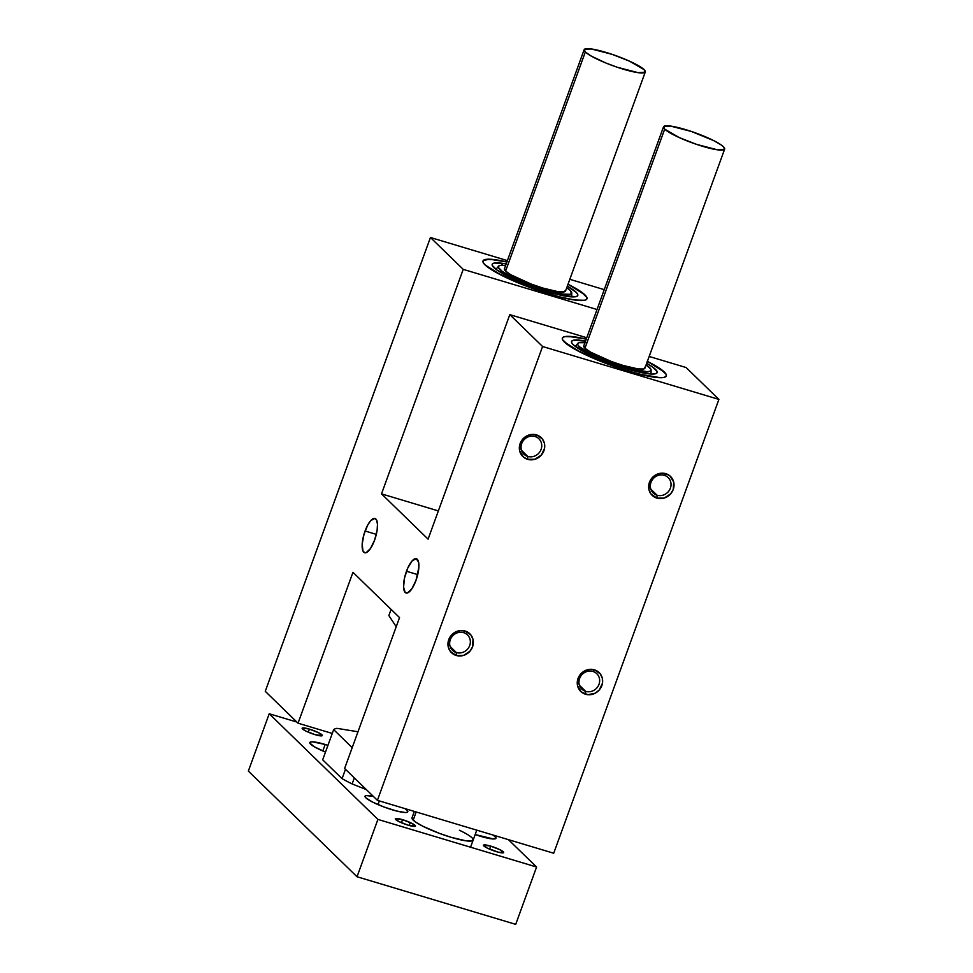 <?xml version="1.0" encoding="UTF-8"?>
<svg xmlns="http://www.w3.org/2000/svg" width="973" height="973" viewBox="0 0 973 973"><rect width="100%" height="100%" fill="white"/><g stroke="black" fill="none" stroke-linecap="round" stroke-linejoin="round"><path stroke-width="1.46" d="M664.316 475.311A10.739 9.973 134.2 0 0 650.998 482.353A10.739 9.973 134.2 0 0 657.067 495.221L656.897 498.115A13.172 12.248 -45.8 0 1 649.441 482.328A13.172 12.248 -45.8 0 1 665.787 473.669L664.316 475.311A10.739 9.973 -45.8 0 1 668.171 477.561A10.739 9.973 -45.8 0 1 669.339 490.319A10.739 9.973 -45.8 0 1 657.067 495.221A10.739 9.973 -45.8 0 1 653.211 492.958A10.739 9.973 -45.8 0 1 652.044 480.2A10.739 9.973 -45.8 0 1 664.316 475.311L665.787 473.669L660.898 473.231L653.917 476.138L649.441 482.328L648.979 489.711L651.034 494.077L656.897 498.115L664.255 498.042L670.628 493.87L673.243 489.468L673.705 482.073L670.008 475.967L665.787 473.669A13.172 12.248 -45.8 0 1 673.243 489.468A13.172 12.248 -45.8 0 1 656.897 498.115L657.067 495.221L650.84 489.176L657.067 495.221A10.739 9.973 134.2 0 0 670.385 488.178A10.739 9.973 134.2 0 0 664.316 475.311M592.934 671.443A10.739 9.973 134.2 0 0 579.604 678.497A10.739 9.973 134.2 0 0 585.685 691.365L585.503 694.248A13.172 12.248 -45.8 0 1 578.047 678.461A13.172 12.248 -45.8 0 1 594.406 669.813L592.934 671.443A10.739 9.973 -45.8 0 1 596.79 673.705A10.739 9.973 -45.8 0 1 597.945 686.464A10.739 9.973 -45.8 0 1 585.685 691.365A10.739 9.973 -45.8 0 1 581.818 689.103A10.739 9.973 -45.8 0 1 580.662 676.344A10.739 9.973 -45.8 0 1 592.934 671.443L594.406 669.813L589.504 669.375L582.523 672.27L578.047 678.461L577.585 685.856L581.282 691.949L587.911 694.71L595.221 693.202L599.246 690.003L602.494 683.143L602.323 678.205L600.268 673.851L594.406 669.813A13.172 12.248 -45.8 0 1 601.849 685.6A13.172 12.248 -45.8 0 1 585.503 694.248L585.685 691.365L579.458 685.308L585.685 691.365A10.739 9.973 134.2 0 0 599.003 684.311A10.739 9.973 134.2 0 0 592.934 671.443M463.635 632.657A10.739 9.973 134.2 0 0 450.304 639.699A10.739 9.973 134.2 0 0 456.386 652.567L456.203 655.461A13.172 12.248 -45.8 0 1 448.748 639.662A13.172 12.248 -45.8 0 1 465.106 631.015L463.635 632.657A10.739 9.973 -45.8 0 1 467.49 634.907A10.739 9.973 -45.8 0 1 468.645 647.665A10.739 9.973 -45.8 0 1 456.386 652.567A10.739 9.973 -45.8 0 1 452.518 650.305A10.739 9.973 -45.8 0 1 451.363 637.546A10.739 9.973 -45.8 0 1 463.635 632.657L465.106 631.015L460.205 630.577L453.236 633.484L448.748 639.662L448.285 647.057L450.341 651.411L456.203 655.461L463.574 655.388L469.947 651.217L472.562 646.814L473.024 639.419L470.968 635.065L465.106 631.015A13.172 12.248 -45.8 0 1 472.562 646.814A13.172 12.248 -45.8 0 1 456.203 655.461L456.386 652.567L450.158 646.51L456.386 652.567A10.739 9.973 134.2 0 0 469.704 645.525A10.739 9.973 134.2 0 0 463.635 632.657M535.016 436.512A10.739 9.973 134.2 0 0 521.698 443.566A10.739 9.973 134.2 0 0 527.767 456.434L527.597 459.329A13.172 12.248 -45.8 0 1 520.141 443.53A13.172 12.248 -45.8 0 1 536.488 434.882L535.016 436.512A10.739 9.973 -45.8 0 1 538.884 438.774A10.739 9.973 -45.8 0 1 540.039 451.533A10.739 9.973 -45.8 0 1 527.767 456.434A10.739 9.973 -45.8 0 1 523.912 454.172A10.739 9.973 -45.8 0 1 522.756 441.414A10.739 9.973 -45.8 0 1 535.016 436.512L536.488 434.882L531.599 434.445L524.617 437.339L520.141 443.53L519.679 450.925L523.377 457.03L527.597 459.329L534.955 459.244L541.341 455.072L544.588 448.225L544.406 443.287L542.35 438.92L536.488 434.882A13.172 12.248 -45.8 0 1 543.943 450.669A13.172 12.248 -45.8 0 1 527.597 459.329L527.767 456.434L521.54 450.377L527.767 456.434A10.739 9.973 134.2 0 0 541.097 449.38A10.739 9.973 134.2 0 0 535.016 436.512M406.483 571.248A17.891 5.96 106.7 0 1 416.371 558.721A17.891 5.96 106.7 0 1 415.97 580.467L418.852 567.381L418.621 562.285L416.225 558.684L412.138 560.862L407.748 568.098L404.525 577.95L403.564 587.096L405.182 592.448L407.456 592.958L411.81 588.908L415.97 580.467A17.891 5.96 106.7 0 1 406.082 592.995A17.891 5.96 106.7 0 1 406.483 571.248L417.721 574.617L406.483 571.248M365.07 531.003A17.891 5.96 106.7 0 1 374.958 518.475A17.891 5.96 106.7 0 1 374.569 540.222L377.123 530.224L377.475 524.374L376.673 520.227L374.812 518.427L370.737 520.616L367.745 524.994L363.987 534.323L362.187 544.089L362.965 550.986L364.814 552.786L366.055 552.713L370.409 548.663L374.569 540.222A17.891 5.96 106.7 0 1 364.68 552.749A17.891 5.96 106.7 0 1 365.07 531.003L376.32 534.372L365.07 531.003M549.648 294.138A55.315 8.903 -160 0 1 483.009 260.971A55.315 8.903 -160 0 1 506.872 261.992L495.038 259.706L485.308 259.499L483.228 260.582L483.131 262.406L485.028 264.899L501.594 275.335L529.421 287.315L559.11 296.789L574.934 300.061L584.676 300.268L586.755 299.185L586.841 297.361L584.943 294.868L568.025 284.25A55.315 8.903 -160 0 1 586.962 298.796A55.315 8.903 -160 0 1 549.648 294.138M629.008 371.285A55.315 8.903 -160 0 1 562.37 338.105A55.315 8.903 -160 0 1 586.233 339.127L574.398 336.84L564.668 336.646L562.589 337.728L562.491 339.541L564.389 342.034L580.954 352.481L608.782 364.461L629.008 371.285L647.009 375.931L660.047 377.706L664.036 377.402L666.116 376.332L666.201 374.508L664.304 372.014L647.386 361.384A55.315 8.903 -160 0 1 666.323 375.943A55.315 8.903 -160 0 1 629.008 371.285M265.264 691.329L298.042 723.194L332.267 733.46L298.042 723.194L265.264 691.329L430.443 237.497L507.383 260.594L430.443 237.497L265.264 691.329M377.402 800.341L553.71 853.236L377.402 800.341L542.581 346.51L509.803 314.644L586.743 337.728L509.803 314.644L542.581 346.51L718.901 399.404L542.581 346.51L377.402 800.341L344.624 768.475L377.402 800.341M569.813 279.312L604.245 289.65L569.813 279.312M597.021 309.511L463.221 269.363L430.443 237.497L463.221 269.363L381.513 493.87L428.084 539.139L509.803 314.644L428.084 539.139L381.513 493.87L463.221 269.363L597.021 309.511M649.173 356.459L686.111 367.539L718.901 399.404L553.71 853.236L718.901 399.404L686.111 367.539L649.173 356.459M344.624 768.475L399.538 617.6L352.956 572.319L298.042 723.194L352.956 572.319L399.538 617.6L344.624 768.475M438.361 510.922L381.513 493.87L438.361 510.922M585.807 342.739L579.117 342.678L577.755 343.481L577.792 344.795L579.239 346.595L591.195 354.026L610.947 362.467L631.854 369.083L646.85 371.625L649.575 371.37L650.937 370.567L650.901 369.254L646.108 364.887A39.042 6.288 -160 0 1 651.095 370.032A39.042 6.288 -160 0 1 603.868 359.718L603.43 360.703L603.868 359.718A39.042 6.288 -160 0 1 577.828 343.372A39.042 6.288 -160 0 1 584.968 342.63M602.129 360.168A45.549 7.334 -160 0 1 571.54 341.45A45.549 7.334 -160 0 1 585.527 341.073L573.255 340.282L571.662 341.219L571.698 342.764L573.389 344.856L587.327 353.527L610.375 363.379L634.761 371.09L652.275 374.058L655.449 373.766L657.043 372.829L656.994 371.285L652.056 366.639L646.68 363.33A45.549 7.334 -160 0 1 657.152 372.598A45.549 7.334 -160 0 1 602.129 360.168M647.154 361.275L660.132 368.694L666.128 374.337L666.189 376.223L664.255 377.354L660.399 377.706L639.139 374.094L619.728 368.329L599.502 360.849A55.315 8.903 -160 0 1 562.37 338.105A55.315 8.903 -160 0 1 586.233 339.127L568.293 336.342L564.449 336.694L562.503 337.838L562.564 339.711L568.573 345.354L574.289 348.906L599.502 360.849A55.315 8.903 -160 0 0 666.323 375.943L666.31 375.967A55.315 8.903 -160 0 0 647.386 361.384M644.953 368.013A32.535 5.23 -160 0 1 605.62 359.268A32.535 5.23 -160 0 1 583.836 345.768M583.849 345.731L585.089 348.334L590.781 352.25L611.518 361.567L623.401 365.532L638.13 368.937L643.7 368.986L644.844 368.317L644.807 367.21M562.844 294.077L562.698 295.61L562.844 294.077A39.042 6.288 -160 0 1 520.275 280.808A39.042 6.288 -160 0 1 498.468 266.225A39.042 6.288 -160 0 1 505.607 265.495L500.073 265.459L498.504 266.188L498.334 267.429L502.177 271.297L511.007 276.466L537.728 287.509L562.844 294.077A39.042 6.288 -160 0 0 571.735 292.897A39.042 6.288 -160 0 0 566.748 287.753L570.397 290.611L571.467 293.578L569.898 294.308L562.844 294.077M567.49 296.449A45.549 7.334 -160 0 1 518.901 281.416A45.549 7.334 -160 0 1 492.18 264.303A45.549 7.334 -160 0 1 502.494 263.318L501.776 265.288L502.494 263.318L494.26 263.063L492.423 263.902L492.229 265.361L496.716 269.862L513.89 279.215L538.191 288.774L561.409 295.354L575.712 296.704L577.548 295.865L577.743 294.405L576.296 292.399L567.32 286.196A45.549 7.334 -160 0 1 577.792 295.464A45.549 7.334 -160 0 1 567.49 296.449M574.447 299.988L574.447 299.988A55.315 8.903 -160 0 1 515.459 281.744A55.315 8.903 -160 0 1 483.009 260.971A55.315 8.903 -160 0 1 495.525 259.767A55.315 8.903 -160 0 1 506.872 261.992L489.662 259.219L483.313 260.472L483.07 262.248L484.822 264.692L493.98 271.224L518.706 283.119L538.872 290.684L558.441 296.619L574.447 299.988A55.315 8.903 -160 0 0 586.962 298.796A55.315 8.903 -160 0 0 568.025 284.25L581.465 292.046L586.901 297.519L586.67 299.295L584.445 300.316L574.447 299.988M565.593 290.878A32.535 5.23 -160 0 1 558.198 291.718A32.535 5.23 -160 0 1 523.109 280.82A32.535 5.23 -160 0 1 504.476 268.621M506.167 263.938L502.494 263.318A45.549 7.334 -160 0 1 506.167 263.938M504.586 268.463L505.486 270.944L510.861 274.787L531.27 284.092L543.189 288.142L558.198 291.718L564.072 291.9L565.532 290.258M496.4 851.655A10.739 1.727 -160 0 1 483.472 845.221A10.739 1.727 -160 0 1 490.708 846.121L489.601 849.186L490.708 846.121L483.508 845.148L487.072 848.006L498.237 852.178L503.6 852.64L500.037 849.77L490.708 846.121A10.739 1.727 -160 0 1 503.649 852.567A10.739 1.727 -160 0 1 496.4 851.655M315.082 734.651A10.739 1.727 -160 0 1 302.153 728.218A10.739 1.727 -160 0 1 309.39 729.118L308.283 732.17L309.39 729.118L302.591 727.926L302.542 728.972L305.753 731.003L315.082 734.651L322.282 735.637L318.718 732.766L309.39 729.118A10.739 1.727 -160 0 1 322.331 735.552A10.739 1.727 -160 0 1 315.082 734.651M408.246 825.213A10.739 1.727 -160 0 1 395.306 818.767A10.739 1.727 -160 0 1 402.554 819.68L401.435 822.732L402.554 819.68L395.354 818.694L398.918 821.565L408.246 825.213L415.447 826.186L411.883 823.328L402.554 819.68A10.739 1.727 -160 0 1 415.483 826.113A10.739 1.727 -160 0 1 408.246 825.213M480.613 836.318A22.78 3.661 -160 0 1 475.165 834.542L493.396 838.957L495.889 838.398L495.938 837.644L493.165 835.065A22.78 3.661 -160 0 1 495.987 838.24A22.78 3.661 -160 0 1 480.613 836.318M379.361 800.925L378.023 804.61L379.361 800.925M392.46 809.864A22.78 3.661 -160 0 1 365.021 796.206A22.78 3.661 -160 0 1 373.206 796.255L365.97 795.598L365.106 796.048L365.848 797.824L372.671 802.129L384.128 807.055L396.364 810.959L405.242 812.516L406.884 812.394L407.772 811.19L404.999 808.624A22.78 3.661 -160 0 1 407.821 811.786A22.78 3.661 -160 0 1 392.46 809.864M325.177 744.467L322.817 750.949L325.177 744.467L312.406 741.815L310.752 741.937L309.864 743.129L314.522 746.875L325.493 752.068A22.78 3.661 -160 0 1 309.815 742.545A22.78 3.661 -160 0 1 325.177 744.467A22.78 3.661 -160 0 1 327.95 745.33L325.177 744.467M412.126 817.6L412.078 818.682L415.435 821.954L422.939 826.284L439.297 833.338L451.204 837.339A32.535 5.23 -160 0 1 412.005 817.831L414.34 811.421M515.714 924.35L357.03 876.746L248.346 771.09L269.217 713.756L296.862 722.051L269.217 713.756L248.346 771.09L357.03 876.746L377.901 819.412L269.217 713.756L377.901 819.412L536.585 867.016L377.901 819.412L357.03 876.746L515.714 924.35L536.585 867.016L508.429 839.65L536.585 867.016L515.714 924.35M459.414 830.261A32.535 5.23 -160 0 1 473.146 840.088A32.535 5.23 -160 0 1 451.204 837.339L466.079 840.83L471.808 840.952L473.085 839.237M664.693 129.141L584.968 348.212L664.693 129.141A32.535 5.23 -160 0 1 663.513 126.831A32.535 5.23 -160 0 1 690.611 131.197A32.535 5.23 -160 0 1 723.474 146.777A32.535 5.23 -160 0 1 724.654 149.088A32.535 5.23 -160 0 1 697.556 144.709A32.535 5.23 -160 0 1 664.693 129.141L663.635 126.599L670.579 126.089L691.353 131.452L713.72 140.623L721.224 144.965L723.474 146.777L724.532 149.307L717.575 149.83L696.814 144.454L679.409 137.655L664.693 129.141M416.164 811.969L413.197 820.142L416.164 811.969M505.607 271.066L585.332 51.995A32.535 5.23 -160 0 1 584.153 49.684A32.535 5.23 -160 0 1 611.251 54.062A32.535 5.23 -160 0 1 644.114 69.63A32.535 5.23 -160 0 1 645.294 71.941A32.535 5.23 -160 0 1 618.196 67.563A32.535 5.23 -160 0 1 585.332 51.995L505.607 271.066M644.114 69.63L645.172 72.172L638.215 72.683L617.454 67.319L605.571 62.892L590.879 55.875L585.332 51.995L584.274 49.465L591.219 48.942L611.993 54.306L629.397 61.117L644.114 69.63M366.359 789.602L352.129 783.946A86.22 13.877 -160 0 1 342.058 778.655L322.683 759.804L333.666 729.628A86.22 13.877 -160 0 1 336.938 728.339L357.979 731.769L336.938 728.339A86.22 13.877 -160 0 0 333.666 729.628L322.683 759.804L342.058 778.655A86.22 13.877 20 0 0 352.129 783.946L354.318 777.901L352.129 783.946L366.359 789.602M352.202 747.653L333.666 729.628L352.202 747.653M345.464 769.302L342.058 778.655L345.464 769.302M388.859 615.568L391.097 609.402L388.859 615.568L396.327 626.904L388.859 615.568M651.01 374.021L651.095 370.068M575.347 346.473L577.828 343.384M571.65 296.874L571.735 292.922M495.987 269.339L498.468 266.237M470.555 847.203L476.77 830.151M644.917 368.147L724.654 149.1M409.219 825.493L410.278 822.562M583.776 345.901L663.513 126.831M504.415 268.755L584.153 49.684M565.556 291.012L645.294 71.953"/></g></svg>
